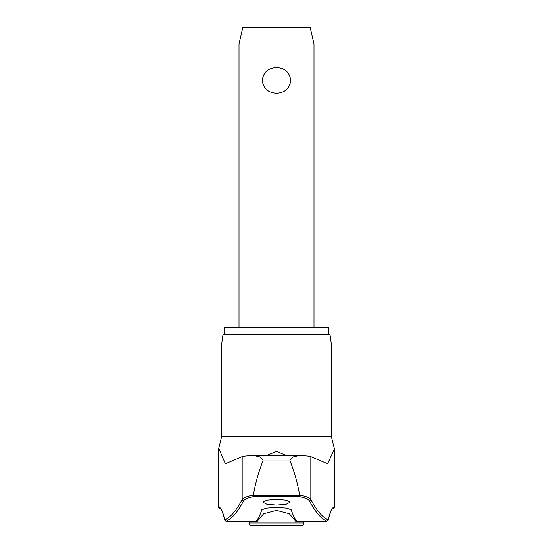 <?xml version="1.0" encoding="UTF-8"?>
<svg xmlns="http://www.w3.org/2000/svg" width="553" height="553" viewBox="0 0 553 553"><rect width="100%" height="100%" fill="white"/><g stroke="black" fill="none" stroke-linecap="round" stroke-linejoin="round"><path stroke-width="0.83" d="M221.67 343.987L331.33 343.987L330.017 334.613L222.983 334.613L221.67 343.987L221.67 436.352L331.33 436.352L334.399 448.939L327.604 463.697L310.827 456.612C309.611 456.149 305.664 455.79 299.007 455.527L293.069 456.944L289.917 460.207L290.076 460.939C294.3 471.633 297.507 483.039 299.698 495.142L299.159 496.587C305.049 497.79 308.484 499.235 309.473 500.921A1027.972 113.545 90 0 0 326.947 521.375L326.222 521.396L328.206 520.29C331.254 507.619 332.74 508.891 332.484 508.808L332.65 508.732A1.403 1.396 -90 0 0 334.047 507.322A115.819 12.795 90 0 0 328.24 519.951A1026.568 113.393 -90 0 1 310.827 499.553C309.77 497.824 306.058 496.359 299.698 495.142M253.841 496.587L253.302 495.142C246.942 496.359 243.23 497.824 242.173 499.553A1026.568 113.393 90 0 1 224.76 519.951L226.053 521.375L226.778 521.396L226.053 521.375A1027.972 113.545 -90 0 0 243.527 500.921C244.516 499.235 247.951 497.79 253.841 496.587L299.159 496.587M243.527 500.921A1.403 1.369 27.8 0 1 242.173 499.553L242.173 456.612L225.396 463.697L218.953 448.939L218.953 507.322A115.819 12.795 -90 0 1 224.76 519.951L224.794 520.29C221.746 507.619 220.26 508.891 220.516 508.808L220.35 508.732A1.403 1.396 -90 0 1 218.953 507.322L220.35 508.732M253.302 495.142C255.493 483.039 258.7 471.633 262.924 460.939L263.083 460.207L259.792 456.875L253.993 455.527C247.336 455.79 243.389 456.149 242.173 456.612M224.394 334.613L224.394 327.583L328.606 327.583L328.606 334.613M226.778 521.396L257.207 521.396L256.613 520.926A1029.237 58.528 -90 0 0 261.811 509.755L266.359 508.103L276.5 507.419L286.634 508.103L291.189 509.755A1029.237 58.528 90 0 0 296.387 520.926L295.793 521.396L289.33 513.675L276.5 510.336L263.643 513.696L257.207 521.396M276.5 505.062L266.843 504.218L262.91 502.207L266.843 500.202L276.5 499.352L286.157 500.202L290.09 502.207L286.157 504.218L276.5 505.062M266.705 455.52L276.5 451.379L286.295 455.52M218.953 448.939L218.601 448.939L218.601 507.322M303.915 523.007A2.343 2.343 0 0 1 301.572 525.35L251.428 525.35A2.343 2.343 0 0 1 249.085 523.007L303.915 523.007L303.915 521.396M239.007 44.053L242.76 27.65L310.24 27.65L313.993 44.053L239.007 44.053L239.007 327.583M276.5 93.263C268.06 92.8 263.311 88.521 262.253 80.427C263.311 72.332 268.06 68.054 276.5 67.59C284.94 68.054 289.689 72.332 290.747 80.427C289.689 88.521 284.94 92.8 276.5 93.263M296.415 521.016L295.793 521.396L326.222 521.396M262.924 460.939L290.076 460.939M254.656 455.527L298.337 455.527M299.705 495.44L253.295 495.44M334.399 448.939L334.399 507.322L334.047 507.322L334.047 448.939M310.827 456.612L310.827 499.553A1.403 1.369 152.2 0 1 309.473 500.921M298.675 455.52L254.325 455.52M331.33 343.987L331.33 436.352M221.67 436.352L218.601 448.939M249.085 521.396L249.085 523.007M313.993 44.053L313.993 327.583M220.619 508.587L220.004 508.732M334.399 507.322L332.65 508.732M332.381 508.587L332.996 508.732"/></g></svg>

